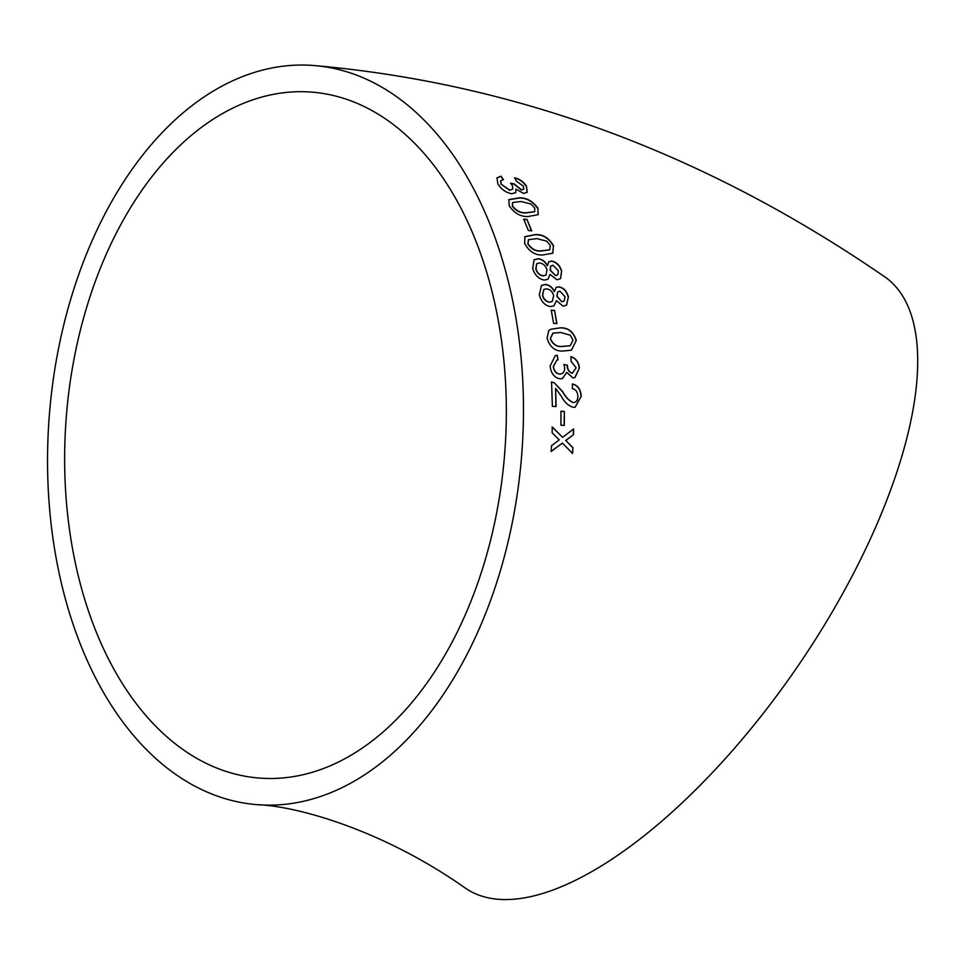 <?xml version="1.0" encoding="UTF-8"?>
<svg xmlns="http://www.w3.org/2000/svg" width="965" height="965" viewBox="0 0 965 965"><rect width="100%" height="100%" fill="white"/><g stroke="black" fill="none" stroke-linecap="round" stroke-linejoin="round"><path stroke-width="1.45" d="M313.529 65.487C515.238 83.135 705.548 153.507 884.447 276.629A370.656 148.719 124.4 0 1 903.011 452.296A370.656 148.719 124.4 0 1 696.766 788.682A370.656 148.719 124.4 0 1 465.492 888.21C383.6 830.383 297.763 806.161 257.426 804.689A370.656 236.98 94.3 0 1 49.179 417.157A370.656 236.98 94.3 0 1 313.529 65.487A370.656 236.98 94.3 0 1 513.525 304.976A370.656 236.98 94.3 0 1 257.426 804.689M551.534 445.697L551.184 451.463L562.39 443.08L572.595 453.441L572.933 447.688L565.816 440.51L573.463 434.696L573.62 428.943L562.631 437.326L552.257 426.976L552.101 432.718L559.23 439.895L551.534 445.697M560.991 411.259L560.906 425.179L564.284 425.408L564.356 411.488L560.991 411.259M581.232 396.458C580.797 389.402 577.866 385.24 572.45 383.974L572.329 388.702C575.623 389.197 577.468 391.669 577.854 396.12C577.866 400.161 576.358 402.321 573.343 402.562C569.109 400.68 565.611 397.098 562.86 391.838L554.175 382.683L551.57 382.007L552.378 406.325L556.105 406.591L555.587 388.376L561.256 396.145C564.38 402.176 568.445 405.915 573.463 407.351L575.164 407.218L581.051 396.494C580.604 389.438 577.673 385.288 572.257 384.022M574.271 402.453L573.15 402.598C568.916 400.716 565.418 397.134 562.667 391.874L562.86 391.838M572.884 377.858L574.935 377.568L579.458 367.906C578.566 361.851 575.731 358.112 570.978 356.664L571.087 361.332L576.117 367.822L572.414 373.129C569.41 372.369 567.734 369.969 567.408 365.916L567.384 365.24L563.994 364.517L564.658 367.593C564.778 371.658 563.162 373.841 559.797 374.118C556.154 373.467 554.043 370.91 553.464 366.435L556.805 360.271L558.035 359.921L557.191 355.204L555.189 355.808L550.11 366.024C551.015 373.395 554.332 377.665 560.074 378.847L562.511 378.497L566.757 372.43L572.884 377.858M560.834 373.841L559.604 374.167C555.973 373.515 553.862 370.958 553.271 366.495L553.464 366.435M576.346 340.476C573.307 331.526 567.866 327.328 560.002 327.883L551.317 329.113L548.735 330.488L547.095 338.305C549.966 347.316 555.321 351.55 563.162 350.995L571.473 350.211L576.165 340.561C573.126 331.61 567.673 327.425 559.821 327.979L560.002 327.883M551.244 310.187L553.62 323.347L556.938 323.601L554.573 310.441L551.244 310.187M556.467 300.634L563.198 306.231L566.564 305.145L568.397 296.967C566.841 291.153 563.669 287.751 558.868 286.774L556.069 287.449L554.405 291.502C552.354 287.281 549.399 284.928 545.539 284.446L541.522 285.326L539.326 294.747C541.16 301.599 544.863 305.531 550.424 306.581L553.97 305.821L556.467 300.634L553.886 305.869M550.014 274.374L556.986 279.802L560.581 278.571L561.642 270.888C559.809 265.291 556.479 262.01 551.654 261.045L548.783 261.78L547.481 265.568C545.237 261.491 542.173 259.211 538.313 258.729L534.067 259.778L532.68 268.632C534.863 275.242 538.747 279.054 544.332 280.091L548.036 279.223L550.014 274.374L547.939 279.283M553.596 245.918C549.037 238.005 542.981 234.23 535.43 234.579L524.888 236.666L524.695 243.506C529.11 251.527 535.105 255.351 542.656 255.001L552.788 253.18L553.428 246.075C548.868 238.174 542.812 234.399 535.261 234.748L535.43 234.579M523.706 219.139L528.386 230.526L531.679 230.804L526.986 219.429L523.706 219.139M538.036 208.38C532.849 201.13 526.552 197.62 519.11 197.849L508.857 199.598L509.255 205.834C514.309 213.205 520.557 216.775 528 216.546L538.241 214.628L537.867 208.573C532.692 201.323 526.383 197.813 518.953 198.042L519.11 197.849M523.633 193.446L527.18 192.325L526.492 186.305C523.597 181.83 519.653 178.983 514.647 177.765L516.323 181.131L523.295 186.088L523.79 188.983L521.582 189.876L514.128 183.845L510.654 183.193L512.331 185.473L512.837 189.068L509.894 190.165L501.233 184.243L500.702 180.745L503.416 179.623L501.016 176.173L496.963 177.85L497.88 183.833C501.257 189.345 505.889 192.65 511.776 193.748L515.756 192.614L515.973 189.14L523.633 193.446M497.108 314.337A343.974 219.923 94.3 0 1 259.452 778.079A343.974 219.923 94.3 0 1 65.463 488.242A343.974 219.923 94.3 0 1 222.408 113.617A343.974 219.923 94.3 0 1 311.514 92.097A343.974 219.923 94.3 0 1 497.108 314.337M527.095 192.421L526.492 186.305M526.335 186.51C523.452 182.035 519.508 179.201 514.502 177.97M523.706 189.092L521.582 189.876M521.438 190.081L514.381 184.339M514.224 184.544L514.128 183.845M513.983 184.05L510.509 183.398M512.765 189.164L509.894 190.165M509.749 190.37L501.233 184.243M501.088 184.448L500.63 180.853M503.26 179.828L501.016 176.173M500.859 176.378L496.891 177.958M515.684 192.71L515.973 189.14M518.953 198.042L508.7 199.791M538.156 214.713L537.867 208.573M512.475 202.638L512.379 206.293C516.408 211.154 520.991 213.349 526.142 212.903L534.634 211.769M534.743 208.03L530.943 204.001L520.967 201.504L512.548 202.541L512.536 206.1C516.565 210.961 521.148 213.168 526.299 212.722L534.719 211.685L534.743 208.03M531.51 230.973L526.986 219.429M526.818 219.598L523.537 219.32M535.261 234.748L524.719 236.823M552.704 253.252L553.428 246.075M528.446 239.742L527.819 243.928C531.438 249.199 535.865 251.563 541.112 251.009L549.628 249.875M550.291 245.593L546.817 241.202L536.962 238.608L528.531 239.658L528 243.771C531.606 249.054 536.033 251.407 541.293 250.852L549.724 249.802L550.291 245.593M560.496 278.632L561.642 270.888M561.473 271.032C559.628 265.435 556.298 262.154 551.485 261.189L551.654 261.045M551.485 261.189L548.687 261.865M538.313 258.729L538.132 258.873C541.992 259.356 545.056 261.636 547.312 265.713L547.481 265.568M538.132 258.873L533.971 259.862M550.569 266.183L550.134 270.2L555.538 275.616L557.794 274.711M536.661 263.722L535.816 269.066C537.083 273.023 539.495 275.302 543.054 275.894L545.961 275.17M543.235 275.761L546.045 275.109L546.974 269.669C545.659 265.773 543.223 263.529 539.676 262.95L536.757 263.65L535.997 268.921C537.264 272.89 539.676 275.17 543.235 275.761L543.054 275.894M555.719 275.483L557.891 274.651L558.361 270.683L552.933 265.254L550.665 266.111L550.315 270.067L555.538 275.616M566.479 305.193L568.397 296.967M568.216 297.075C566.66 291.273 563.488 287.884 558.687 286.894L558.868 286.774M558.687 286.894L555.985 287.522M545.539 284.446L545.358 284.566C549.218 285.061 552.173 287.413 554.224 291.623L554.405 291.502M545.358 284.566L541.437 285.387M557.661 291.985L556.829 296.279L561.968 301.864L564.091 301.068M543.802 289.476L542.463 295.157C543.524 299.247 545.828 301.599 549.375 302.214L552.113 301.599M549.555 302.093L552.209 301.55L553.657 295.76C552.547 291.72 550.219 289.416 546.685 288.825L543.898 289.416L542.644 295.037C543.705 299.138 546.009 301.49 549.555 302.093L549.375 302.214M562.161 301.755L564.187 301.02L565.092 296.75L559.917 291.153L557.746 291.925L557.01 296.159L561.968 301.864M556.757 323.697L554.573 310.441M554.38 310.549L551.063 310.296M559.821 327.979L551.22 329.161M571.377 350.247L576.165 340.561M552.921 333.154L550.243 338.631C552.849 344.553 556.914 347.147 562.426 346.423L570.086 345.82M573.005 340.175L570.339 335.241L560.725 332.479L553.017 333.106L550.424 338.546C553.029 344.481 557.095 347.074 562.619 346.339L570.182 345.784L573.005 340.175M574.838 377.592L579.458 367.906M579.265 367.967C578.373 361.923 575.55 358.172 570.785 356.736M572.233 373.178C569.217 372.43 567.553 370.029 567.215 365.976L567.408 365.916M567.215 365.976L567.384 365.24M567.191 365.301L563.801 364.577M560.737 373.865L559.604 374.167M553.271 366.495L556.708 360.307M557.842 359.981L557.191 355.204M557.01 355.265L555.092 355.844M562.414 378.521L566.757 372.43M574.175 402.465L573.15 402.598M562.667 391.874L554.175 382.683M553.982 382.731L551.389 382.056M555.912 406.615L555.587 388.376M575.08 407.23L581.051 396.494M564.091 425.42L564.356 411.488M564.175 411.512L560.81 411.283M551.003 451.451L562.39 443.08M572.414 453.429L572.933 447.688M572.74 447.688L565.816 440.51M565.623 440.51L573.463 434.696M573.282 434.708L573.427 428.955M552.077 426.976L562.631 437.326"/></g></svg>
